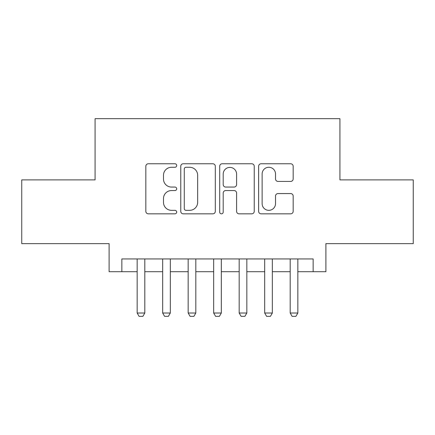<?xml version="1.0" encoding="UTF-8"?>
<svg xmlns="http://www.w3.org/2000/svg" width="435" height="435" viewBox="0 0 435 435"><rect width="100%" height="100%" fill="white"/><g stroke="black" fill="none" stroke-linecap="round" stroke-linejoin="round"><path stroke-width="0.65" d="M176.692 165.523A1.751 1.751 0 0 0 174.941 163.772L148.34 163.772A2.501 2.501 0 0 0 145.839 166.273L145.839 211.339A2.501 2.501 0 0 0 148.34 213.841L174.941 213.841A1.751 1.751 0 0 0 176.692 212.09A1.751 1.751 0 0 0 174.941 210.339L171.499 210.339A8.009 8.009 0 0 1 163.489 202.324L163.489 198.572A8.009 8.009 0 0 1 171.499 190.557L174.941 190.557A1.751 1.751 0 0 0 176.692 188.806A1.751 1.751 0 0 0 174.941 187.055L171.499 187.055A8.009 8.009 0 0 1 163.489 179.046L163.489 175.289A8.009 8.009 0 0 1 171.499 167.279L174.941 167.279A1.751 1.751 0 0 0 176.692 165.523M290.662 181.422A2.501 2.501 0 0 0 293.168 178.921L293.168 166.273A2.501 2.501 0 0 0 290.662 163.772L261.125 163.772A2.501 2.501 0 0 0 258.618 166.273L258.618 211.339A2.501 2.501 0 0 0 261.125 213.841L290.662 213.841A2.501 2.501 0 0 0 293.168 211.339L293.168 196.065A2.501 2.501 0 0 0 290.662 193.564L278.019 193.564A2.501 2.501 0 0 0 275.518 196.065L275.518 203.64A6.699 6.699 0 0 1 268.819 210.339A6.699 6.699 0 0 1 262.126 203.64L262.126 173.973A6.699 6.699 0 0 1 268.819 167.279A6.699 6.699 0 0 1 275.518 173.973L275.518 178.921A2.501 2.501 0 0 0 278.019 181.422L290.662 181.422M121.854 271.696L121.854 258.945L313.146 258.945L313.146 271.696L325.897 271.696L325.897 243.643L413.25 243.643L413.25 179.878L339.925 179.878L339.925 118.668L95.075 118.668L95.075 179.878L21.75 179.878L21.75 243.643L109.103 243.643L109.103 271.696L137.161 271.696M215.309 166.273A2.501 2.501 0 0 0 212.807 163.772L183.266 163.772A2.501 2.501 0 0 0 180.759 166.273L180.759 211.339A2.501 2.501 0 0 0 183.266 213.841L212.807 213.841A2.501 2.501 0 0 0 215.309 211.339L215.309 166.273M222.193 163.772L251.734 163.772A2.501 2.501 0 0 1 254.241 166.273L254.241 211.339A2.501 2.501 0 0 1 251.734 213.841L239.092 213.841A2.501 2.501 0 0 1 236.591 211.339L236.591 193.064A2.501 2.501 0 0 0 234.084 190.557L225.7 190.557A2.501 2.501 0 0 0 223.193 193.064L223.193 212.09A1.751 1.751 0 0 1 221.442 213.841A1.751 1.751 0 0 1 219.691 212.09L219.691 166.273A2.501 2.501 0 0 1 222.193 163.772M144.811 271.696L162.663 271.696M170.313 271.696L188.17 271.696M195.821 271.696L213.672 271.696M221.328 271.696L239.179 271.696M246.83 271.696L264.687 271.696M272.337 271.696L290.188 271.696M297.839 271.696L313.146 271.696M186.017 167.279A1.751 1.751 0 0 0 184.266 169.03L184.266 208.582A1.751 1.751 0 0 0 186.017 210.339L189.649 210.339A8.009 8.009 0 0 0 197.659 202.324L197.659 175.289A8.009 8.009 0 0 0 189.649 167.279L186.017 167.279M236.591 174.098A6.699 6.699 0 0 0 229.892 167.404A6.699 6.699 0 0 0 223.193 174.098L223.193 184.549A2.501 2.501 0 0 0 225.7 187.055L234.084 187.055A2.501 2.501 0 0 0 236.591 184.549L236.591 174.098M144.811 258.945L144.811 313.015L142.898 316.332L139.075 316.332L137.161 313.015L137.161 258.945M137.161 313.015L144.811 313.015M170.313 258.945L170.313 313.015L168.405 316.332L164.577 316.332L162.663 313.015L162.663 258.945M162.663 313.015L170.313 313.015M195.821 258.945L195.821 313.015L193.907 316.332L190.084 316.332L188.17 313.015L188.17 258.945M188.17 313.015L195.821 313.015M221.328 258.945L221.328 313.015L219.414 316.332L215.586 316.332L213.672 313.015L213.672 258.945M213.672 313.015L221.328 313.015M246.83 258.945L246.83 313.015L244.916 316.332L241.093 316.332L239.179 313.015L239.179 258.945M239.179 313.015L246.83 313.015M272.337 258.945L272.337 313.015L270.423 316.332L266.595 316.332L264.687 313.015L264.687 258.945M264.687 313.015L272.337 313.015M297.839 258.945L297.839 313.015L295.925 316.332L292.103 316.332L290.188 313.015L290.188 258.945M290.188 313.015L297.839 313.015"/></g></svg>

